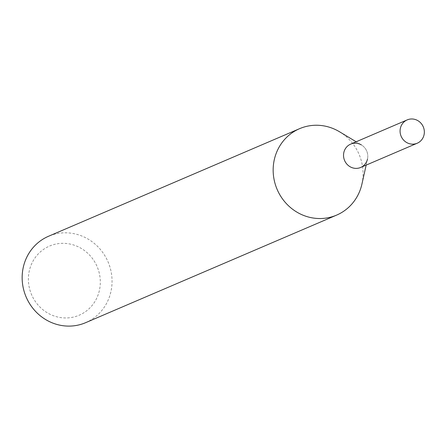 <?xml version="1.0" encoding="UTF-8"?>
<svg xmlns="http://www.w3.org/2000/svg" width="446" height="446" viewBox="0 0 446 446"><rect width="100%" height="100%" fill="white"/><g stroke="black" fill="none" stroke-linecap="round" stroke-linejoin="round"><path stroke-width="0.33" stroke-dasharray="2.23 1.67" d="M361.929 184.064A47.02 44.567 66.8 0 0 339.517 131.765M85.626 322.681A47.02 44.567 66.8 0 0 108.066 261.908A47.02 44.567 66.8 0 0 48.581 236.241M32.63 296.947A37.615 35.652 66.8 0 0 94.886 301.563A37.615 35.652 66.8 0 0 65.517 243.421A37.615 35.652 66.8 0 0 32.63 296.947M366.155 165.115L367.498 159.083A12.694 12.031 66.8 0 0 361.444 144.961L356.153 141.772M360.669 167.462A12.694 12.031 66.8 0 0 366.723 151.055A12.694 12.031 66.8 0 0 350.668 144.125"/><path stroke-width="0.67" d="M356.153 141.772L339.517 131.765A47.02 44.567 66.8 0 0 299.589 128.671A47.02 44.567 66.8 0 0 278.466 192.271A47.02 44.567 66.8 0 0 336.63 215.106A47.02 44.567 66.8 0 0 361.929 184.064L366.155 165.115M299.589 128.671L48.581 236.241A47.02 44.567 66.8 0 0 27.462 299.84A47.02 44.567 66.8 0 0 85.626 322.681L336.63 215.106M361.444 144.961A12.694 12.031 66.8 0 0 347.105 146.528A12.694 12.031 66.8 0 0 344.964 161.296A12.694 12.031 66.8 0 0 357.274 168.332A12.694 12.031 66.8 0 0 367.498 159.083M407.209 119.896L350.668 144.125A12.694 12.031 66.8 0 0 344.964 161.296A12.694 12.031 66.8 0 0 360.669 167.462L417.211 143.233A12.694 12.031 66.8 0 0 422.914 126.062A12.694 12.031 66.8 0 0 407.209 119.896A12.694 12.031 66.8 0 0 401.506 137.067A12.694 12.031 66.8 0 0 417.211 143.233"/></g></svg>
